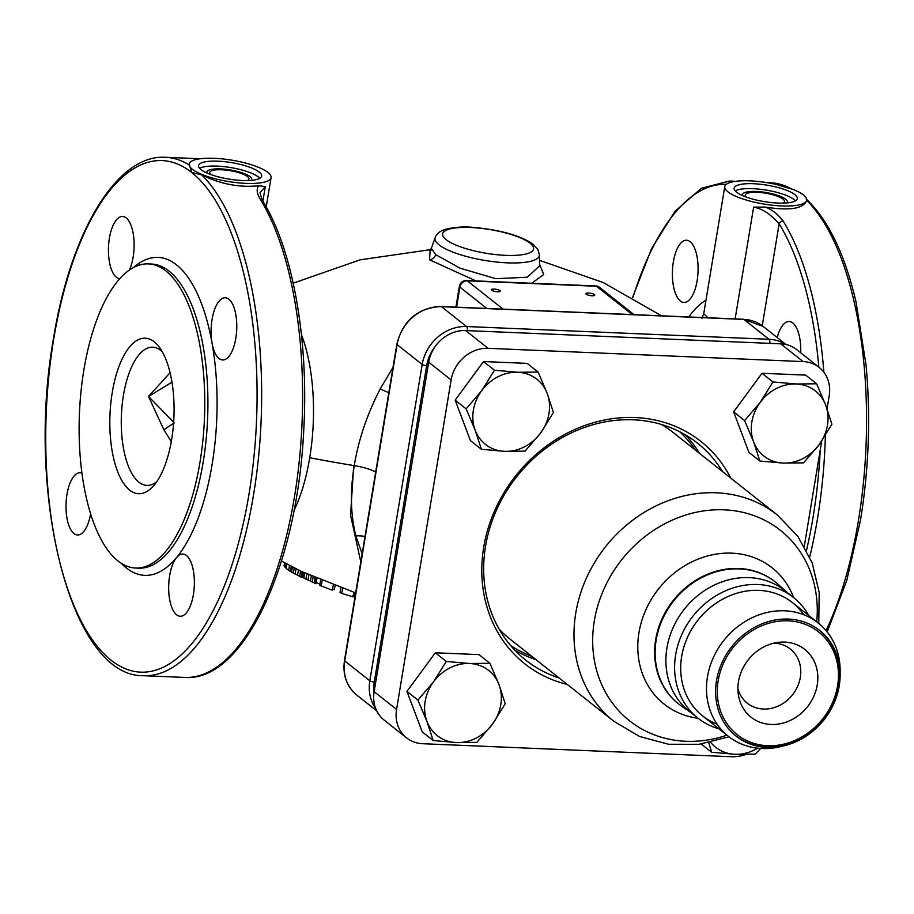 <?xml version="1.0" encoding="UTF-8"?>
<svg xmlns="http://www.w3.org/2000/svg" width="914" height="914" viewBox="0 0 914 914"><rect width="100%" height="100%" fill="white"/><g stroke="black" fill="none" stroke-linecap="round" stroke-linejoin="round"><path stroke-width="1.37" d="M727.91 191.803A41.507 10.808 -170.6 0 1 724.768 186.616A41.507 10.808 -170.6 0 1 758.506 181.509A41.507 10.808 -170.6 0 1 803.52 194.99A41.507 10.808 -170.6 0 1 806.674 200.177A41.507 10.808 -170.6 0 1 772.924 205.284A41.507 10.808 -170.6 0 1 727.91 191.803M701.975 318.335L703.723 313.742L707.95 317.764M818.841 367.154A255.977 105.224 -87.6 0 0 779.139 223.816C770.685 214.184 762.185 208.62 753.639 207.135L765.406 207.078C789.867 210.928 803.6 208.7 806.616 200.372M734.273 181.532L733.017 181.338A259.439 106.652 -87.6 0 0 729.418 181.041L701.312 188.295L674.955 211.385L651.636 248.528L632.511 297.473M730.674 182.32A3.462 3.153 -82.9 0 1 733.017 181.338M762.265 325.738L779.139 223.816A3.462 2.696 -31.7 0 1 783.149 221.028C777.94 214.23 772.022 209.58 765.406 207.078M673.355 261.93A31.133 12.796 -87.6 0 0 683.923 302.443A31.133 12.796 -87.6 0 0 697.119 280.735A31.133 12.796 -87.6 0 0 686.551 240.233A31.133 12.796 -87.6 0 0 673.355 261.93M800.698 352.804A31.133 12.796 -87.6 0 0 789.216 321.511A31.133 12.796 -87.6 0 0 777.22 337.563M360.79 561.984L350.565 515.05L353.707 465.534A415.105 108.138 9.4 0 0 354.289 465.626C350.005 490.704 350.53 514.114 355.832 535.878L362.15 553.781L355.832 535.878A32.63 19.422 170.6 0 1 365.017 536.415M284.585 562.727L284.071 565.88L286.151 568.359A153.575 63.135 -87.6 0 0 288.675 570.359L301.197 577.168L302.077 571.833L281.512 561.002M352.758 595.837L355.009 596.922M340.773 588.022L340.031 592.466A171.958 70.686 -87.6 0 0 341.779 593.426L353.101 596.899L353.855 592.363M332.605 589.004L334.375 589.599L334.981 585.92M320.574 580.219L319.751 585.189A165.126 67.876 -87.6 0 0 321.202 585.977L332.399 590.227L333.222 585.257M316.255 582.252L319.9 584.274M301.917 576.46L302.717 577.225A159.71 65.648 -87.6 0 0 303.859 578.002L316.016 583.715L316.85 578.631M301.197 577.168L301.894 577.385L302.763 572.175M354.541 596.728L355.203 592.775M341.779 593.426L342.579 588.65M321.202 585.977L322.059 580.836M392.986 367.474L380.178 388.964C367.017 414.533 358.391 440.091 354.289 465.626C350.005 490.704 350.53 514.114 355.832 535.878M531.697 283.249L543.727 274.566L539.591 264.283M430.128 250.162L429.546 259.805L475.966 280.906M431.328 248.322L435.715 254.652L460.05 268.19L495.925 278.69L527.264 277.216L539.614 265.871L539.431 254.857L537.889 249.488L533.273 244.358C520.649 235.572 500.609 229.917 473.155 227.369C463.672 226.455 454.315 227.129 445.095 229.403C439.691 231.265 436.378 233.995 435.178 237.594L435.178 237.594A52.898 13.779 9.4 0 0 439.017 244.838A52.898 13.779 9.4 0 0 497.604 262.147A52.898 13.779 9.4 0 0 539.431 254.857M380.178 388.964A32.927 4.399 -155.4 0 0 388.827 392.643M156.762 481.701A69.178 28.437 92.4 0 1 146.914 485.425A69.178 28.437 92.4 0 1 123.424 395.396A69.178 28.437 92.4 0 1 152.729 347.183A69.178 28.437 92.4 0 1 162.235 351.719M170.073 372.729L148.502 396.459L163.914 429.831L171.284 441.611M171.649 439.485A77.827 31.99 -87.6 0 0 159.287 347.171A77.827 31.99 -87.6 0 0 112.251 392.46A77.827 31.99 -87.6 0 0 118.934 474.766A77.827 31.99 -87.6 0 0 153.438 485.985A77.827 31.99 -87.6 0 0 171.649 439.485M135.546 568.04A152.204 62.563 92.4 0 0 200.029 461.947A152.204 62.563 -87.6 0 0 148.354 263.895A152.204 62.563 -87.6 0 0 83.871 369.987A152.204 62.563 92.4 0 0 135.546 568.04L138.7 568.165A152.204 62.563 -87.6 0 0 203.171 462.084A152.204 62.563 -87.6 0 0 151.507 264.032L148.354 263.895M191.54 172.38L201.708 174.894C220.674 184.148 239.697 187.77 258.788 185.748C256.274 188.924 256.731 193.345 260.147 199.001A259.439 106.652 92.4 0 1 295.176 492.406A259.439 106.652 92.4 0 1 184.594 677.434L143.635 675.709A259.439 106.652 92.4 0 0 257.52 466.528A259.439 106.652 92.4 0 0 201.708 174.894M193.402 594.557A31.133 12.796 -87.6 0 0 182.823 554.044A31.133 12.796 -87.6 0 0 176.585 557.529A31.133 12.796 -87.6 0 0 169.638 575.74A31.133 12.796 -87.6 0 0 180.207 616.253A31.133 12.796 -87.6 0 0 193.402 594.557M81.929 473.144A31.133 12.796 -87.6 0 0 80.169 472.767A31.133 12.796 -87.6 0 0 66.973 494.463A31.133 12.796 -87.6 0 0 77.541 534.976A31.133 12.796 -87.6 0 0 90.623 513.919M129.331 270.087A31.133 12.796 -87.6 0 0 133.158 256.994A31.133 12.796 -87.6 0 0 122.59 216.481A31.133 12.796 -87.6 0 0 109.406 238.177A31.133 12.796 -87.6 0 0 119.803 278.679M121.219 563.287A159.127 65.408 -87.6 0 0 176.585 557.529A159.127 65.408 -87.6 0 0 212.117 464.438A159.127 65.408 -87.6 0 0 212.071 343.184A31.133 12.796 -87.6 0 0 222.639 359.967A31.133 12.796 -87.6 0 0 235.823 338.271A31.133 12.796 -87.6 0 0 225.255 297.758A31.133 12.796 -87.6 0 0 212.071 319.466A31.133 12.796 -87.6 0 0 212.071 343.184A159.127 65.408 -87.6 0 0 133.684 267.436M191.769 172.552L189.164 164.063A41.507 10.808 -170.6 0 1 222.902 158.956A41.507 10.808 -170.6 0 1 267.928 172.438A41.507 10.808 -170.6 0 1 271.07 177.624A41.507 10.808 -170.6 0 1 237.332 182.731A41.507 10.808 -170.6 0 1 192.306 169.25A41.507 10.808 -170.6 0 1 189.164 164.063M258.788 185.748L265.288 186.57L259.964 192.831L262.227 200.109A3.462 2.696 148.3 0 0 260.147 199.001M259.256 172.072A32.001 8.34 9.4 0 0 224.558 161.675A32.001 8.34 9.4 0 0 198.544 165.617A32.001 8.34 9.4 0 0 200.977 169.616A32.001 8.34 9.4 0 0 235.675 180.012A32.001 8.34 9.4 0 0 261.69 176.071A32.001 8.34 9.4 0 0 259.256 172.072M259.816 178.299A32.001 8.34 9.4 0 0 258.445 177.008A32.001 8.34 9.4 0 0 228.534 167.228A32.001 8.34 9.4 0 0 199.595 168.325M210.54 174.448A19.891 5.187 -170.6 0 1 209.672 172.54A19.891 5.187 -170.6 0 1 225.849 170.084A19.891 5.187 -170.6 0 1 247.42 176.551A19.891 5.187 -170.6 0 1 248.916 179.03A19.891 5.187 -170.6 0 1 247.477 180.572M171.969 382.189L148.502 396.459L174.277 422.919M163.914 429.831A17.297 1.611 146.7 0 1 173.557 423.365M634.053 314.644L599.675 287.43A6.924 6.044 128.4 0 0 596.476 286.265A6.924 2.845 -87.6 0 0 595.677 285.945L466.494 280.507A6.924 2.845 92.4 0 1 467.294 280.827A6.924 6.044 128.4 0 0 459.902 287.145A6.924 1.805 -170.6 0 1 459.376 286.288L455.926 307.15M499.935 290.606A4.501 1.177 9.4 0 0 495.068 289.155A4.501 1.177 9.4 0 0 491.412 289.704A4.501 1.177 9.4 0 0 491.755 290.264A4.501 1.177 9.4 0 0 496.622 291.726A4.501 1.177 9.4 0 0 500.278 291.178A4.501 1.177 9.4 0 0 499.935 290.606M594.454 294.594A4.501 1.177 9.4 0 0 589.587 293.131A4.501 1.177 9.4 0 0 585.931 293.68A4.501 1.177 9.4 0 0 586.262 294.251A4.501 1.177 9.4 0 0 591.141 295.702A4.501 1.177 9.4 0 0 594.797 295.153A4.501 1.177 9.4 0 0 594.454 294.594M315.341 583.532L316.198 578.345M314.096 583.029L314.953 577.808M312.245 582.229L313.114 576.985M310.406 581.407L311.274 576.163M307.995 580.264L308.852 575.055M305.904 579.179L306.75 574.072M303.859 578.002L304.67 573.089M302.717 577.225L303.494 572.518M301.849 577.442L302.728 572.153M299.655 576.426L300.535 571.079L355.672 592.923M297.53 575.386L298.41 570.028M295.119 574.163L296.01 568.816M293.337 573.227L294.217 567.891M291.566 572.221L292.434 566.966M290.401 571.513L291.258 566.349M288.675 570.359L289.498 565.412M286.151 568.359L286.87 563.984M285.065 567.286L285.716 563.355M284.551 566.657L285.145 563.035M736.57 192.168A32.001 8.34 -170.6 0 1 734.148 188.17A32.001 8.34 -170.6 0 1 760.162 184.228A32.001 8.34 -170.6 0 1 794.86 194.625A32.001 8.34 -170.6 0 1 797.282 198.624A32.001 8.34 -170.6 0 1 771.279 202.565A32.001 8.34 -170.6 0 1 736.57 192.168M735.199 190.877A32.001 8.34 -170.6 0 1 764.138 189.781A32.001 8.34 -170.6 0 1 794.038 199.56A32.001 8.34 -170.6 0 1 795.42 200.852M783.081 203.125A19.891 5.187 9.4 0 0 784.52 201.583A19.891 5.187 9.4 0 0 783.012 199.103A19.891 5.187 9.4 0 0 761.442 192.637A19.891 5.187 9.4 0 0 745.276 195.093A19.891 5.187 9.4 0 0 746.144 197.013M742.568 195.573A22.759 5.93 -170.6 0 1 742.454 194.625A22.759 5.93 -170.6 0 1 760.951 191.814A22.759 5.93 -170.6 0 1 785.629 199.206A22.759 5.93 -170.6 0 1 787.354 202.051A22.759 5.93 -170.6 0 1 786.931 202.919M301.426 334.593A121.334 49.882 92.4 0 1 309.72 457.743A121.334 49.882 -87.6 0 1 294.022 510.469A121.334 49.882 -87.6 0 0 309.72 457.743A415.105 108.138 9.4 0 0 353.707 465.534M206.975 173.02A22.759 5.93 -170.6 0 1 206.85 172.072A22.759 5.93 -170.6 0 1 225.347 169.261A22.759 5.93 -170.6 0 1 250.025 176.653A22.759 5.93 -170.6 0 1 251.75 179.498A22.759 5.93 -170.6 0 1 251.327 180.366M679.788 431.785A136.643 119.368 -51.6 0 1 695.291 450.008M510.595 645.49A136.643 119.368 128.4 0 0 531.891 656.401M786.371 591.826L778.454 584.629A77.827 67.99 128.4 0 0 705.677 575.694A77.827 67.99 128.4 0 0 656.172 640.051A77.827 67.99 -51.6 0 1 703.643 576.643A77.827 67.99 -51.6 0 1 775.369 582.012L774.866 581.612A77.827 67.99 -51.6 0 1 775.118 581.818M690.824 712.52L682.004 706.453A77.827 67.99 -51.6 0 1 656.172 640.051A77.827 67.99 128.4 0 0 678.748 704.066L678.245 703.654A77.827 67.99 128.4 0 0 678.496 703.86M718.176 680.759A65.557 57.262 -51.6 0 1 788.211 620.835A65.557 57.262 -51.6 0 1 837.578 685.786A65.557 57.262 -51.6 0 1 767.543 745.71A65.557 57.262 -51.6 0 1 718.176 680.759M738.489 681.616A43.244 37.771 -51.6 0 1 778.842 642.279A43.244 37.771 -51.6 0 1 817.253 684.929A43.244 37.771 128.4 0 1 776.9 724.254A43.244 37.771 128.4 0 1 738.204 693.612A43.244 37.771 128.4 0 1 738.489 681.616M773.952 643.136A34.595 30.219 -51.6 0 1 790.279 648.974A34.595 30.219 -51.6 0 1 800.31 677.423A34.595 30.219 128.4 0 1 779.219 705.597A34.595 30.219 128.4 0 1 747.332 703.209A34.595 30.219 128.4 0 1 737.906 688.653M692.469 713.651A76.97 67.236 -51.6 0 1 666.934 647.98A76.97 67.236 128.4 0 0 689.259 711.275L697.965 718.164A76.97 67.236 128.4 0 0 718.941 728.824M787.857 593.175A76.97 67.236 128.4 0 0 715.879 584.332A76.97 67.236 128.4 0 0 666.934 647.98A76.97 67.236 -51.6 0 1 713.868 585.28A76.97 67.236 -51.6 0 1 784.806 590.593L793.512 597.482A76.97 67.236 -51.6 0 1 808.696 615.453M697.965 718.164A76.97 67.236 128.4 0 1 675.64 654.87A76.97 67.236 -51.6 0 1 722.574 592.169A76.97 67.236 -51.6 0 1 793.512 597.482M717.09 724.174A72.297 63.157 -51.6 0 1 681.673 656.458A72.297 63.157 128.4 0 0 702.638 715.913L728.447 736.341A72.297 63.157 128.4 0 0 781.927 746.258M803.749 614.722A72.297 63.157 -51.6 0 0 734.262 594.054A72.297 63.157 -51.6 0 0 681.673 656.458A72.297 63.157 -51.6 0 1 725.762 597.562A72.297 63.157 -51.6 0 1 792.392 602.554L818.201 622.982A72.297 63.157 -51.6 0 1 840.115 672.773M728.447 736.341A72.297 63.157 128.4 0 1 707.47 676.886A72.297 63.157 -51.6 0 1 751.571 617.99A72.297 63.157 -51.6 0 1 818.201 622.982M814.762 626.993A67.282 58.77 -51.6 0 1 818.978 629.997A67.282 58.77 -51.6 0 1 838.492 685.329A67.282 58.77 -51.6 0 1 797.454 740.134A67.282 58.77 -51.6 0 1 735.45 735.496A67.282 58.77 -51.6 0 1 731.554 732.08M839.235 685.854A67.373 58.85 128.4 0 0 819.698 630.443A67.373 58.85 128.4 0 0 757.603 625.793A67.373 58.85 128.4 0 0 716.507 680.69A67.373 58.85 128.4 0 0 736.056 736.09A67.373 58.85 128.4 0 0 798.151 740.74A67.373 58.85 128.4 0 0 839.235 685.854M406.616 737.884L384.177 720.118A34.595 30.219 -51.6 0 1 374.134 691.669L396.573 709.435A34.595 30.219 128.4 0 0 406.616 737.884A34.595 30.219 128.4 0 0 422.634 743.71L731.383 756.712A41.507 36.263 128.4 0 0 745.938 754.461M396.573 709.435L451.128 379.938A34.595 30.219 128.4 0 1 488.087 348.325L803.143 361.59A34.595 30.219 128.4 0 1 819.161 367.417A34.595 30.219 128.4 0 1 829.192 395.865L827.044 408.844M821.709 441.062L804.297 546.264M567.366 684.483A141.83 123.893 -51.6 0 1 483.712 547.212A141.83 123.893 -51.6 0 1 594.5 422.417A141.83 123.893 -51.6 0 1 730.766 478.091M374.134 691.669L428.689 362.173A34.595 30.219 -51.6 0 1 465.649 330.56L780.705 343.824A34.595 30.219 -51.6 0 1 796.722 349.651L819.161 367.417M699.404 453.264A138.368 120.877 128.4 0 0 685.271 434.778M514.776 650.14A138.368 120.877 128.4 0 0 535.992 659.657M559.094 677.937A138.368 120.877 -51.6 0 1 525.676 660.091A138.368 120.877 -51.6 0 1 485.54 546.298A138.368 120.877 -51.6 0 1 569.936 433.567A138.368 120.877 -51.6 0 1 697.451 443.119A138.368 120.877 -51.6 0 1 722.494 471.544M701.244 744.007L711.663 752.268L734.913 754.301L755.318 754.107L760.642 748.463M708.796 742.694L711.663 752.268M710.646 742.305A41.507 36.263 128.4 0 0 734.913 754.301A41.507 36.263 128.4 0 0 757.569 748.189M489.938 663.301L478.97 654.618L435.315 652.779L406.947 691.395L422.222 731.851L433.19 740.534L456.429 742.579L476.845 742.374L492.452 724.185L505.225 703.757L498.998 684.643L489.938 663.301L469.522 663.495L446.283 661.462L433.51 681.89L417.904 700.078L426.964 721.432L433.19 740.534M435.315 652.779L446.283 661.462M406.947 691.395L417.904 700.078M469.522 663.495A41.507 36.263 128.4 0 0 433.51 681.89A41.507 36.263 128.4 0 0 426.964 721.432A41.507 36.263 128.4 0 0 456.429 742.579A41.507 36.263 128.4 0 0 492.452 724.185A41.507 36.263 128.4 0 0 498.998 684.643A41.507 36.263 128.4 0 0 469.522 663.495M538.152 372.067L527.184 363.384L483.529 361.544L455.161 400.161L470.436 440.628L481.404 449.311L504.642 451.345L525.059 451.139L540.665 432.95L553.438 412.522L547.212 393.42L538.152 372.067L517.735 372.272L494.497 370.227L481.724 390.655L466.117 408.844L475.177 430.197L481.404 449.311M483.529 361.544L494.497 370.227M455.161 400.161L466.117 408.844M517.735 372.272A41.507 36.263 128.4 0 0 481.724 390.655A41.507 36.263 128.4 0 0 475.177 430.197A41.507 36.263 128.4 0 0 504.642 451.345A41.507 36.263 128.4 0 0 540.665 432.95A41.507 36.263 128.4 0 0 547.212 393.42A41.507 36.263 128.4 0 0 517.735 372.272M816.625 383.789L805.657 375.117L762.002 373.278L733.634 411.894L748.92 452.35L759.877 461.033L783.127 463.067L803.532 462.872L819.138 444.684L831.911 424.256L825.685 405.142L816.625 383.789L796.22 383.994L772.97 381.961L760.197 402.389L744.602 420.577L753.65 441.919L759.877 461.033M762.002 373.278L772.97 381.961M733.634 411.894L744.602 420.577M796.22 383.994A41.507 36.263 128.4 0 0 760.197 402.389A41.507 36.263 128.4 0 0 753.65 441.919A41.507 36.263 128.4 0 0 783.127 463.067A41.507 36.263 128.4 0 0 819.138 444.684A41.507 36.263 128.4 0 0 825.685 405.142A41.507 36.263 128.4 0 0 796.22 383.994M806.639 200.383A259.439 106.652 92.4 0 1 858.452 520.34A259.439 106.652 92.4 0 1 826.073 630.603M793.146 189.484L770.376 182.766A259.439 106.652 92.4 0 1 791.158 188.73M753.639 207.135L735.13 318.906M726.242 184.365A255.977 105.224 -87.6 0 0 632.876 297.678M806.525 550.331A255.977 105.224 -87.6 0 0 820.235 449.974M809.724 556.957A259.439 106.652 -87.6 0 0 825.388 435.487M823.88 372.238A259.439 106.652 -87.6 0 0 783.149 221.028M688.802 316.952A144.298 59.319 92.4 0 1 705.962 300.169M429.546 259.805A6.924 6.044 128.4 0 0 435.715 254.652M530.074 243.193A46.077 12.008 9.4 0 0 470.516 227.506A46.077 12.008 9.4 0 0 446.123 239.662A46.077 12.008 9.4 0 0 505.682 255.349A46.077 12.008 9.4 0 0 530.074 243.193M354.289 465.626A27.671 7.209 -170.6 0 1 375.688 471.99M743.105 319.386A3.462 1.417 92.4 0 1 743.516 319.26A3.462 1.417 92.4 0 1 743.916 319.42A41.507 36.263 -51.6 0 1 763.133 326.412L786.029 344.544M434.79 347.08A38.057 33.235 128.4 0 0 426.655 365.657L374.294 681.97A3.462 0.903 -170.6 0 1 369.816 680.793L344.738 660.936A3.462 0.903 9.4 0 1 344.475 660.502C342.487 674.863 346.589 686.391 356.78 695.074A41.507 36.263 -51.6 0 1 344.738 660.936L397.11 344.624A41.507 36.263 -51.6 0 1 441.462 306.681L743.916 319.42L768.994 339.277L466.54 326.538A41.507 36.263 128.4 0 0 422.188 364.48L369.816 680.793A41.507 36.263 128.4 0 0 375.665 708.407M344.475 660.502L396.847 344.201A3.462 0.903 9.4 0 0 397.11 344.624L422.188 364.48A3.462 0.903 -170.6 0 0 426.655 365.657M440.639 306.658A3.462 1.417 92.4 0 1 441.062 306.521A3.462 1.417 92.4 0 1 441.462 306.681L466.54 326.538A3.462 1.417 -87.6 0 1 467.351 330.628M785.697 344.464A41.507 36.263 128.4 0 0 768.994 339.277A3.462 1.417 -87.6 0 1 769.805 343.367M374.294 681.97A38.057 33.235 128.4 0 0 374.02 692.424M191.769 172.54A255.977 105.224 92.4 0 1 249.076 493.697A255.977 105.224 92.4 0 1 111.04 660.194A255.977 105.224 92.4 0 1 53.732 339.037A255.977 105.224 92.4 0 1 191.552 172.369M200.166 158.75L165.468 157.288A259.439 106.652 92.4 0 1 189.049 164.874M265.288 186.57L262.878 201.16M486.808 308.452L459.902 287.145L456.589 307.173M632.225 314.576L596.476 286.265L467.294 280.827L503.054 309.126M499.204 629.22A131.627 114.981 128.4 0 0 509.761 638.886L613.945 721.363L639.617 736.49L668.602 744.259L699.016 744.304L729.006 736.787M661.336 424.427A131.627 114.981 -51.6 0 1 673.161 432.493L777.346 514.97A131.627 114.981 -51.6 0 0 656.035 505.888A131.627 114.981 -51.6 0 0 575.763 613.111A131.627 114.981 128.4 0 0 613.945 721.363M816.728 621.817A121.493 106.127 -51.6 0 0 720.106 509.738A121.493 106.127 -51.6 0 0 594.317 620.892A121.493 106.127 128.4 0 0 726.973 735.176M698.09 718.267A86.956 75.953 128.4 0 1 638.966 632.648A86.956 75.953 -51.6 0 1 710.966 555.106A86.956 75.953 -51.6 0 1 793.638 597.585M774.866 581.612A77.827 67.99 -51.6 0 0 703.14 576.243A77.827 67.99 -51.6 0 0 655.669 639.651A77.827 67.99 128.4 0 0 678.245 703.654M780.705 343.824L803.143 361.59M465.649 330.56L488.087 348.325M428.689 362.173L451.128 379.938M806.205 199.035C828.061 219.6 844.627 253.738 855.927 301.449L866.084 365.292C870.756 416.853 868.906 468.379 860.554 519.86L846.741 580.527L827.181 631.951M703.723 313.742L724.768 186.616M770.376 182.766L766.777 182.617M735.77 181.303L729.418 181.041M661.45 315.798L603.32 282.575L539.523 260.33M293.211 283.18L360.093 259.839L430.631 249.625M431.442 250.025L429.683 250.493L431.305 248.38L435.178 237.594M396.847 344.201C402.96 320.437 417.698 307.881 441.062 306.521L743.516 319.26L763.133 326.412M356.78 695.074L376.751 710.886M165.468 157.288C116.604 154.238 70.595 232.236 53.469 338.603C25.489 495.022 71.132 677.457 143.635 675.709M271.07 177.624L266.214 206.93M262.227 200.109C292.651 248.425 308.909 339.243 303.756 429.888C297.496 564.955 243.707 682.221 184.594 677.434M599.675 287.43A6.924 6.924 0 0 0 595.677 285.945M466.494 280.507A6.924 6.924 0 0 0 459.376 286.288M818.761 623.428L819.195 592.512L812.18 562.921L797.956 536.484L777.346 514.97M818.978 629.997L817.23 628.615M735.45 735.496L733.702 734.113"/></g></svg>

